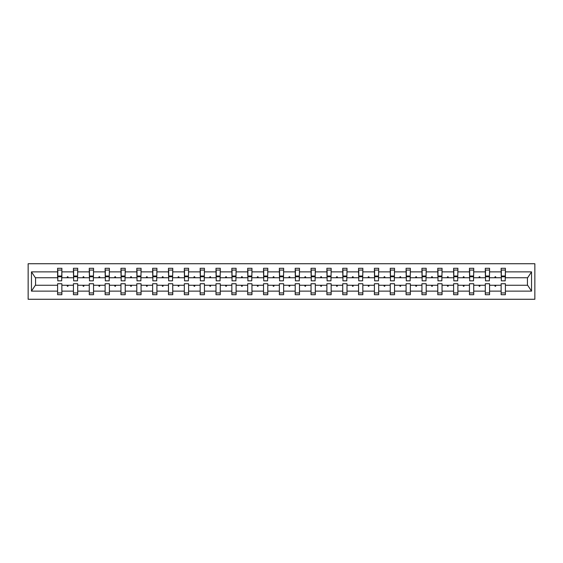 <?xml version="1.0" encoding="UTF-8"?>
<svg xmlns="http://www.w3.org/2000/svg" width="563" height="563" viewBox="0 0 563 563"><rect width="100%" height="100%" fill="white"/><g stroke="black" fill="none" stroke-linecap="round" stroke-linejoin="round"><path stroke-width="0.84" d="M28.15 299.27L534.85 299.27L534.85 263.73L28.15 263.73L28.15 299.27M505.201 279.269L505.405 277.742L527.644 277.742L531.542 271.88L531.542 291.12L505.405 291.12L505.405 283.731L501.14 283.731L501.14 285.258L489.564 285.258L489.564 283.731L485.299 283.731L485.299 285.258L473.722 285.258L473.722 283.731L469.458 283.731L469.458 285.258L457.881 285.258L457.881 283.731L453.616 283.731L453.616 285.258L442.039 285.258L442.039 283.731L437.775 283.731L437.775 285.258L426.198 285.258L426.198 283.731L421.933 283.731L421.933 285.258L410.357 285.258L410.357 283.731L406.092 283.731L406.092 285.258L394.515 285.258L394.515 283.731L390.25 283.731L390.25 285.258L378.674 285.258L378.674 283.731L374.409 283.731L374.409 285.258L362.839 285.258L362.839 283.731L358.575 283.731L358.575 285.258L346.998 285.258L346.998 283.731L342.733 283.731L342.733 285.258L331.157 285.258L331.157 283.731L326.892 283.731L326.892 285.258L315.315 285.258L315.315 283.731L311.05 283.731L311.05 285.258L299.474 285.258L299.474 283.731L295.209 283.731L295.209 285.258L283.632 285.258L283.632 283.731L279.368 283.731L279.368 285.258L267.791 285.258L267.791 283.731L263.526 283.731L263.526 285.258L251.95 285.258L251.95 283.731L247.685 283.731L247.685 285.258L236.108 285.258L236.108 283.731L231.843 283.731L231.843 285.258L220.267 285.258L220.267 283.731L216.002 283.731L216.002 285.258L204.425 285.258L204.425 283.731L200.161 283.731L200.161 285.258L188.591 285.258L188.591 283.731L184.326 283.731L184.326 285.258L172.75 285.258L172.75 283.731L168.485 283.731L168.485 285.258L156.908 285.258L156.908 283.731L152.643 283.731L152.643 285.258L141.067 285.258L141.067 283.731L136.802 283.731L136.802 285.258L125.225 285.258L125.225 283.731L120.961 283.731L120.961 285.258L109.384 285.258L109.384 283.731L105.119 283.731L105.119 285.258L93.542 285.258L93.542 283.731L89.278 283.731L89.278 285.258L77.701 285.258L77.701 283.731L73.436 283.731L73.436 285.258L61.86 285.258L61.86 294.702L57.595 294.702L57.595 285.258L35.356 285.258L31.458 291.12L31.458 271.88L35.356 277.742L57.595 277.742L57.595 271.88L31.458 271.88M505.405 291.12L505.405 294.702L501.14 294.702L501.14 285.258M505.405 277.742L505.405 268.298L501.14 268.298L501.14 271.88L489.564 271.88L489.36 279.269M501.337 279.269L501.14 271.88M501.14 291.12L489.564 291.12L489.564 294.702L485.299 294.702L485.299 285.258M489.564 271.88L489.564 268.298L485.299 268.298L485.299 271.88L473.722 271.88L473.518 279.269M485.503 279.269L485.299 271.88M485.299 291.12L473.722 291.12L473.722 294.702L469.458 294.702L469.458 285.258M473.722 271.88L473.722 268.298L469.458 268.298L469.458 271.88L457.881 271.88L457.677 279.269M469.662 279.269L469.458 271.88M469.458 291.12L457.881 291.12L457.881 294.702L453.616 294.702L453.616 285.258M457.881 271.88L457.881 268.298L453.616 268.298L453.616 271.88L442.039 271.88L441.835 279.269M453.82 279.269L453.616 271.88M453.616 291.12L442.039 291.12L442.039 294.702L437.775 294.702L437.775 285.258M442.039 271.88L442.039 268.298L437.775 268.298L437.775 271.88L426.198 271.88L425.994 279.269M437.979 279.269L437.775 271.88M437.775 291.12L426.198 291.12L426.198 294.702L421.933 294.702L421.933 285.258M426.198 271.88L426.198 268.298L421.933 268.298L421.933 271.88L410.357 271.88L410.153 279.269M422.137 279.269L421.933 271.88M421.933 291.12L410.357 291.12L410.357 294.702L406.092 294.702L406.092 285.258M410.357 271.88L410.357 268.298L406.092 268.298L406.092 271.88L394.515 271.88L394.311 279.269M406.296 279.269L406.092 271.88M406.092 291.12L394.515 291.12L394.515 294.702L390.25 294.702L390.25 285.258M394.515 271.88L394.515 268.298L390.25 268.298L390.25 271.88L378.674 271.88L378.477 279.269M390.455 279.269L390.25 271.88M390.25 291.12L378.674 291.12L378.674 294.702L374.409 294.702L374.409 285.258M378.674 271.88L378.674 268.298L374.409 268.298L374.409 271.88L362.839 271.88L362.635 279.269M374.613 279.269L374.409 271.88M374.409 291.12L362.839 291.12L362.839 294.702L358.575 294.702L358.575 285.258M362.839 271.88L362.839 268.298L358.575 268.298L358.575 271.88L346.998 271.88L346.794 279.269M358.772 279.269L358.575 271.88M358.575 291.12L346.998 291.12L346.998 294.702L342.733 294.702L342.733 285.258M346.998 271.88L346.998 268.298L342.733 268.298L342.733 271.88L331.157 271.88L330.953 279.269M342.93 279.269L342.733 271.88M342.733 291.12L331.157 291.12L331.157 294.702L326.892 294.702L326.892 285.258M331.157 271.88L331.157 268.298L326.892 268.298L326.892 271.88L315.315 271.88L315.111 279.269M327.096 279.269L326.892 271.88M326.892 291.12L315.315 291.12L315.315 294.702L311.05 294.702L311.05 285.258M315.315 271.88L315.315 268.298L311.05 268.298L311.05 271.88L299.474 271.88L299.27 279.269M311.255 279.269L311.05 271.88M311.05 291.12L299.474 291.12L299.474 294.702L295.209 294.702L295.209 285.258M299.474 271.88L299.474 268.298L295.209 268.298L295.209 271.88L283.632 271.88L283.428 279.269M295.413 279.269L295.209 271.88M295.209 291.12L283.632 291.12L283.632 294.702L279.368 294.702L279.368 285.258M283.632 271.88L283.632 268.298L279.368 268.298L279.368 271.88L267.791 271.88L267.587 279.269M279.572 279.269L279.368 271.88M279.368 291.12L267.791 291.12L267.791 294.702L263.526 294.702L263.526 285.258M267.791 271.88L267.791 268.298L263.526 268.298L263.526 271.88L251.95 271.88L251.745 279.269M263.73 279.269L263.526 271.88M263.526 291.12L251.95 291.12L251.95 294.702L247.685 294.702L247.685 285.258M251.95 271.88L251.95 268.298L247.685 268.298L247.685 271.88L236.108 271.88L235.904 279.269M247.889 279.269L247.685 271.88M247.685 291.12L236.108 291.12L236.108 294.702L231.843 294.702L231.843 285.258M236.108 271.88L236.108 268.298L231.843 268.298L231.843 271.88L220.267 271.88L220.07 279.269M232.047 279.269L231.843 271.88M231.843 291.12L220.267 291.12L220.267 294.702L216.002 294.702L216.002 285.258M220.267 271.88L220.267 268.298L216.002 268.298L216.002 271.88L204.425 271.88L204.228 279.269M216.206 279.269L216.002 271.88M216.002 291.12L204.425 291.12L204.425 294.702L200.161 294.702L200.161 285.258M204.425 271.88L204.425 268.298L200.161 268.298L200.161 271.88L188.591 271.88L188.387 279.269M200.365 279.269L200.161 271.88M200.161 291.12L188.591 291.12L188.591 294.702L184.326 294.702L184.326 285.258M188.591 271.88L188.591 268.298L184.326 268.298L184.326 271.88L172.75 271.88L172.545 279.269M184.523 279.269L184.326 271.88M184.326 291.12L172.75 291.12L172.75 294.702L168.485 294.702L168.485 285.258M172.75 271.88L172.75 268.298L168.485 268.298L168.485 271.88L156.908 271.88L156.704 279.269M168.689 279.269L168.485 271.88M168.485 291.12L156.908 291.12L156.908 294.702L152.643 294.702L152.643 285.258M156.908 271.88L156.908 268.298L152.643 268.298L152.643 271.88L141.067 271.88L140.863 279.269M152.847 279.269L152.643 271.88M152.643 291.12L141.067 291.12L141.067 294.702L136.802 294.702L136.802 285.258M141.067 271.88L141.067 268.298L136.802 268.298L136.802 271.88L125.225 271.88L125.021 279.269M137.006 279.269L136.802 271.88M136.802 291.12L125.225 291.12L125.225 294.702L120.961 294.702L120.961 285.258M125.225 271.88L125.225 268.298L120.961 268.298L120.961 271.88L109.384 271.88L109.18 279.269M121.165 279.269L120.961 271.88M120.961 291.12L109.384 291.12L109.384 294.702L105.119 294.702L105.119 285.258M109.384 271.88L109.384 268.298L105.119 268.298L105.119 271.88L93.542 271.88L93.338 279.269M105.323 279.269L105.119 271.88M105.119 291.12L93.542 291.12L93.542 294.702L89.278 294.702L89.278 285.258M93.542 271.88L93.542 268.298L89.278 268.298L89.278 271.88L77.701 271.88L77.497 279.269M89.482 279.269L89.278 271.88M89.278 291.12L77.701 291.12L77.701 294.702L73.436 294.702L73.436 285.258M77.701 271.88L77.701 268.298L73.436 268.298L73.436 271.88L61.86 271.88L61.86 268.298L57.595 268.298L57.595 271.88M73.64 279.269L73.436 271.88M61.86 285.258L61.86 283.731L57.595 283.731L57.595 285.258M57.595 277.742L57.799 279.269M489.564 291.12L489.564 285.258M473.722 291.12L473.722 285.258M457.881 291.12L457.881 285.258M442.039 291.12L442.039 285.258M426.198 291.12L426.198 285.258M410.357 291.12L410.357 285.258M394.515 291.12L394.515 285.258M378.674 291.12L378.674 285.258M362.839 291.12L362.839 285.258M346.998 291.12L346.998 285.258M331.157 291.12L331.157 285.258M315.315 291.12L315.315 285.258M299.474 291.12L299.474 285.258M283.632 291.12L283.632 285.258M267.791 291.12L267.791 285.258M251.95 291.12L251.95 285.258M236.108 291.12L236.108 285.258M220.267 291.12L220.267 285.258M204.425 291.12L204.425 285.258M188.591 291.12L188.591 285.258M172.75 291.12L172.75 285.258M156.908 291.12L156.908 285.258M141.067 291.12L141.067 285.258M125.225 291.12L125.225 285.258M109.384 291.12L109.384 285.258M93.542 291.12L93.542 285.258M77.701 291.12L77.701 285.258M531.542 271.88L505.405 271.88M73.436 291.12L61.86 291.12M57.595 291.12L31.458 291.12M494.729 277.742L495.975 277.742L495.602 276.729L495.095 276.729L494.729 277.742L489.564 277.742M501.14 277.742L495.975 277.742M494.729 285.258L495.095 286.271L495.602 286.271L495.975 285.258M478.888 277.742L480.133 277.742L479.76 276.729L479.254 276.729L478.888 277.742L473.722 277.742M485.299 277.742L480.133 277.742M478.888 285.258L479.254 286.271L479.76 286.271L480.133 285.258M463.046 277.742L464.292 277.742L463.919 276.729L463.412 276.729L463.046 277.742L457.881 277.742M469.458 277.742L464.292 277.742M463.046 285.258L463.412 286.271L463.919 286.271L464.292 285.258M447.205 277.742L448.451 277.742L448.085 276.729L447.571 276.729L447.205 277.742L442.039 277.742M453.616 277.742L448.451 277.742M447.205 285.258L447.571 286.271L448.085 286.271L448.451 285.258M431.364 277.742L432.609 277.742L432.243 276.729L431.73 276.729L431.364 277.742L426.198 277.742M437.775 277.742L432.609 277.742M431.364 285.258L431.73 286.271L432.243 286.271L432.609 285.258M415.522 277.742L416.768 277.742L416.402 276.729L415.895 276.729L415.522 277.742L410.357 277.742M421.933 277.742L416.768 277.742M415.522 285.258L415.895 286.271L416.402 286.271L416.768 285.258M399.681 277.742L400.926 277.742L400.56 276.729L400.054 276.729L399.681 277.742L394.515 277.742M406.092 277.742L400.926 277.742M399.681 285.258L400.054 286.271L400.56 286.271L400.926 285.258M383.839 277.742L385.085 277.742L384.719 276.729L384.212 276.729L383.839 277.742L378.674 277.742M390.25 277.742L385.085 277.742M383.839 285.258L384.212 286.271L384.719 286.271L385.085 285.258M367.998 277.742L369.251 277.742L368.878 276.729L368.371 276.729L367.998 277.742L362.839 277.742M374.409 277.742L369.251 277.742M367.998 285.258L368.371 286.271L368.878 286.271L369.251 285.258M352.156 277.742L353.409 277.742L353.036 276.729L352.529 276.729L352.156 277.742L346.998 277.742M358.575 277.742L353.409 277.742M352.156 285.258L352.529 286.271L353.036 286.271L353.409 285.258M336.322 277.742L337.568 277.742L337.195 276.729L336.688 276.729L336.322 277.742L331.157 277.742M342.733 277.742L337.568 277.742M336.322 285.258L336.688 286.271L337.195 286.271L337.568 285.258M320.481 277.742L321.726 277.742L321.353 276.729L320.847 276.729L320.481 277.742L315.315 277.742M326.892 277.742L321.726 277.742M320.481 285.258L320.847 286.271L321.353 286.271L321.726 285.258M304.639 277.742L305.885 277.742L305.512 276.729L305.005 276.729L304.639 277.742L299.474 277.742M311.05 277.742L305.885 277.742M304.639 285.258L305.005 286.271L305.512 286.271L305.885 285.258M288.798 277.742L290.044 277.742L289.678 276.729L289.164 276.729L288.798 277.742L283.632 277.742M295.209 277.742L290.044 277.742M288.798 285.258L289.164 286.271L289.678 286.271L290.044 285.258M272.956 277.742L274.202 277.742L273.836 276.729L273.322 276.729L272.956 277.742L267.791 277.742M279.368 277.742L274.202 277.742M272.956 285.258L273.322 286.271L273.836 286.271L274.202 285.258M257.115 277.742L258.361 277.742L257.995 276.729L257.488 276.729L257.115 277.742L251.95 277.742M263.526 277.742L258.361 277.742M257.115 285.258L257.488 286.271L257.995 286.271L258.361 285.258M241.274 277.742L242.519 277.742L242.153 276.729L241.647 276.729L241.274 277.742L236.108 277.742M247.685 277.742L242.519 277.742M241.274 285.258L241.647 286.271L242.153 286.271L242.519 285.258M225.432 277.742L226.678 277.742L226.312 276.729L225.805 276.729L225.432 277.742L220.267 277.742M231.843 277.742L226.678 277.742M225.432 285.258L225.805 286.271L226.312 286.271L226.678 285.258M209.591 277.742L210.844 277.742L210.471 276.729L209.964 276.729L209.591 277.742L204.425 277.742M216.002 277.742L210.844 277.742M209.591 285.258L209.964 286.271L210.471 286.271L210.844 285.258M193.749 277.742L195.002 277.742L194.629 276.729L194.122 276.729L193.749 277.742L188.591 277.742M200.161 277.742L195.002 277.742M193.749 285.258L194.122 286.271L194.629 286.271L195.002 285.258M177.915 277.742L179.161 277.742L178.788 276.729L178.281 276.729L177.915 277.742L172.75 277.742M184.326 277.742L179.161 277.742M177.915 285.258L178.281 286.271L178.788 286.271L179.161 285.258M162.074 277.742L163.319 277.742L162.946 276.729L162.44 276.729L162.074 277.742L156.908 277.742M168.485 277.742L163.319 277.742M162.074 285.258L162.44 286.271L162.946 286.271L163.319 285.258M146.232 277.742L147.478 277.742L147.105 276.729L146.598 276.729L146.232 277.742L141.067 277.742M152.643 277.742L147.478 277.742M146.232 285.258L146.598 286.271L147.105 286.271L147.478 285.258M130.391 277.742L131.636 277.742L131.27 276.729L130.757 276.729L130.391 277.742L125.225 277.742M136.802 277.742L131.636 277.742M130.391 285.258L130.757 286.271L131.27 286.271L131.636 285.258M114.549 277.742L115.795 277.742L115.429 276.729L114.915 276.729L114.549 277.742L109.384 277.742M120.961 277.742L115.795 277.742M114.549 285.258L114.915 286.271L115.429 286.271L115.795 285.258M98.708 277.742L99.954 277.742L99.588 276.729L99.081 276.729L98.708 277.742L93.542 277.742M105.119 277.742L99.954 277.742M98.708 285.258L99.081 286.271L99.588 286.271L99.954 285.258M82.867 277.742L84.112 277.742L83.746 276.729L83.24 276.729L82.867 277.742L77.701 277.742M89.278 277.742L84.112 277.742M82.867 285.258L83.24 286.271L83.746 286.271L84.112 285.258M67.025 277.742L68.271 277.742L67.905 276.729L67.398 276.729L67.025 277.742L61.86 277.742L61.86 271.88M73.436 277.742L68.271 277.742M67.025 285.258L67.398 286.271L67.905 286.271L68.271 285.258M61.86 277.742L61.663 279.269M531.542 291.12L527.644 285.258L505.405 285.258M35.56 277.742L35.56 285.258M527.44 285.258L527.44 277.742M57.799 276.778L57.799 270.078L61.86 270.078L61.663 280.838L57.799 280.838L57.799 276.778L61.663 276.778M57.595 292.922L61.86 292.922M73.64 276.778L73.64 270.078L77.701 270.078L77.497 280.838L73.64 280.838L73.64 276.778L77.497 276.778M73.436 292.922L77.701 292.922M89.482 276.778L89.482 270.078L93.542 270.078L93.338 280.838L89.482 280.838L89.482 276.778L93.338 276.778M89.278 292.922L93.542 292.922M105.323 276.778L105.323 270.078L109.384 270.078L109.18 280.838L105.323 280.838L105.323 276.778L109.18 276.778M105.119 292.922L109.384 292.922M121.165 276.778L121.165 270.078L125.225 270.078L125.021 280.838L121.165 280.838L121.165 276.778L125.021 276.778M120.961 292.922L125.225 292.922M137.006 276.778L137.006 270.078L141.067 270.078L140.863 280.838L137.006 280.838L137.006 276.778L140.863 276.778M136.802 292.922L141.067 292.922M152.847 276.778L152.847 270.078L156.908 270.078L156.704 280.838L152.847 280.838L152.847 276.778L156.704 276.778M152.643 292.922L156.908 292.922M168.689 276.778L168.689 270.078L172.75 270.078L172.545 280.838L168.689 280.838L168.689 276.778L172.545 276.778M168.485 292.922L172.75 292.922M184.523 276.778L184.523 270.078L188.591 270.078L188.387 280.838L184.523 280.838L184.523 276.778L188.387 276.778M184.326 292.922L188.591 292.922M200.365 276.778L200.365 270.078L204.425 270.078L204.228 280.838L200.365 280.838L200.365 276.778L204.228 276.778M200.161 292.922L204.425 292.922M216.206 276.778L216.206 270.078L220.267 270.078L220.07 280.838L216.206 280.838L216.206 276.778L220.07 276.778M216.002 292.922L220.267 292.922M232.047 276.778L232.047 270.078L236.108 270.078L235.904 280.838L232.047 280.838L232.047 276.778L235.904 276.778M231.843 292.922L236.108 292.922M247.889 276.778L247.889 270.078L251.95 270.078L251.745 280.838L247.889 280.838L247.889 276.778L251.745 276.778M247.685 292.922L251.95 292.922M263.73 276.778L263.73 270.078L267.791 270.078L267.587 280.838L263.73 280.838L263.73 276.778L267.587 276.778M263.526 292.922L267.791 292.922M279.572 276.778L279.572 270.078L283.632 270.078L283.428 280.838L279.572 280.838L279.572 276.778L283.428 276.778M279.368 292.922L283.632 292.922M295.413 276.778L295.413 270.078L299.474 270.078L299.27 280.838L295.413 280.838L295.413 276.778L299.27 276.778M295.209 292.922L299.474 292.922M311.255 276.778L311.255 270.078L315.315 270.078L315.111 280.838L311.255 280.838L311.255 276.778L315.111 276.778M311.05 292.922L315.315 292.922M327.096 276.778L327.096 270.078L331.157 270.078L330.953 280.838L327.096 280.838L327.096 276.778L330.953 276.778M326.892 292.922L331.157 292.922M342.93 276.778L342.93 270.078L346.998 270.078L346.794 280.838L342.93 280.838L342.93 276.778L346.794 276.778M342.733 292.922L346.998 292.922M358.772 276.778L358.772 270.078L362.839 270.078L362.635 280.838L358.772 280.838L358.772 276.778L362.635 276.778M358.575 292.922L362.839 292.922M374.613 276.778L374.613 270.078L378.674 270.078L378.477 280.838L374.613 280.838L374.613 276.778L378.477 276.778M374.409 292.922L378.674 292.922M390.455 276.778L390.455 270.078L394.515 270.078L394.311 280.838L390.455 280.838L390.455 276.778L394.311 276.778M390.25 292.922L394.515 292.922M406.296 276.778L406.296 270.078L410.357 270.078L410.153 280.838L406.296 280.838L406.296 276.778L410.153 276.778M406.092 292.922L410.357 292.922M422.137 276.778L422.137 270.078L426.198 270.078L425.994 280.838L422.137 280.838L422.137 276.778L425.994 276.778M421.933 292.922L426.198 292.922M437.979 276.778L437.979 270.078L442.039 270.078L441.835 280.838L437.979 280.838L437.979 276.778L441.835 276.778M437.775 292.922L442.039 292.922M453.82 276.778L453.82 270.078L457.881 270.078L457.677 280.838L453.82 280.838L453.82 276.778L457.677 276.778M453.616 292.922L457.881 292.922M469.662 276.778L469.662 270.078L473.722 270.078L473.518 280.838L469.662 280.838L469.662 276.778L473.518 276.778M469.458 292.922L473.722 292.922M485.503 276.778L485.503 270.078L489.564 270.078L489.36 280.838L485.503 280.838L485.503 276.778L489.36 276.778M485.299 292.922L489.564 292.922M501.337 276.778L501.337 270.078L505.405 270.078L505.201 280.838L501.337 280.838L501.337 276.778L505.201 276.778M501.14 292.922L505.405 292.922M57.799 276.166L61.663 276.166M73.64 276.166L77.497 276.166M89.482 276.166L93.338 276.166M105.323 276.166L109.18 276.166M121.165 276.166L125.021 276.166M137.006 276.166L140.863 276.166M152.847 276.166L156.704 276.166M168.689 276.166L172.545 276.166M184.523 276.166L188.387 276.166M200.365 276.166L204.228 276.166M216.206 276.166L220.07 276.166M232.047 276.166L235.904 276.166M247.889 276.166L251.745 276.166M263.73 276.166L267.587 276.166M279.572 276.166L283.428 276.166M295.413 276.166L299.27 276.166M311.255 276.166L315.111 276.166M327.096 276.166L330.953 276.166M342.93 276.166L346.794 276.166M358.772 276.166L362.635 276.166M374.613 276.166L378.477 276.166M390.455 276.166L394.311 276.166M406.296 276.166L410.153 276.166M422.137 276.166L425.994 276.166M437.979 276.166L441.835 276.166M453.82 276.166L457.677 276.166M469.662 276.166L473.518 276.166M485.503 276.166L489.36 276.166M501.337 276.166L505.201 276.166M57.799 276.018L61.663 276.018M73.64 276.018L77.497 276.018M89.482 276.018L93.338 276.018M105.323 276.018L109.18 276.018M121.165 276.018L125.021 276.018M137.006 276.018L140.863 276.018M152.847 276.018L156.704 276.018M168.689 276.018L172.545 276.018M184.523 276.018L188.387 276.018M200.365 276.018L204.228 276.018M216.206 276.018L220.07 276.018M232.047 276.018L235.904 276.018M247.889 276.018L251.745 276.018M263.73 276.018L267.587 276.018M279.572 276.018L283.428 276.018M295.413 276.018L299.27 276.018M311.255 276.018L315.111 276.018M327.096 276.018L330.953 276.018M342.93 276.018L346.794 276.018M358.772 276.018L362.635 276.018M374.613 276.018L378.477 276.018M390.455 276.018L394.311 276.018M406.296 276.018L410.153 276.018M422.137 276.018L425.994 276.018M437.979 276.018L441.835 276.018M453.82 276.018L457.677 276.018M469.662 276.018L473.518 276.018M485.503 276.018L489.36 276.018M501.337 276.018L505.201 276.018"/></g></svg>
